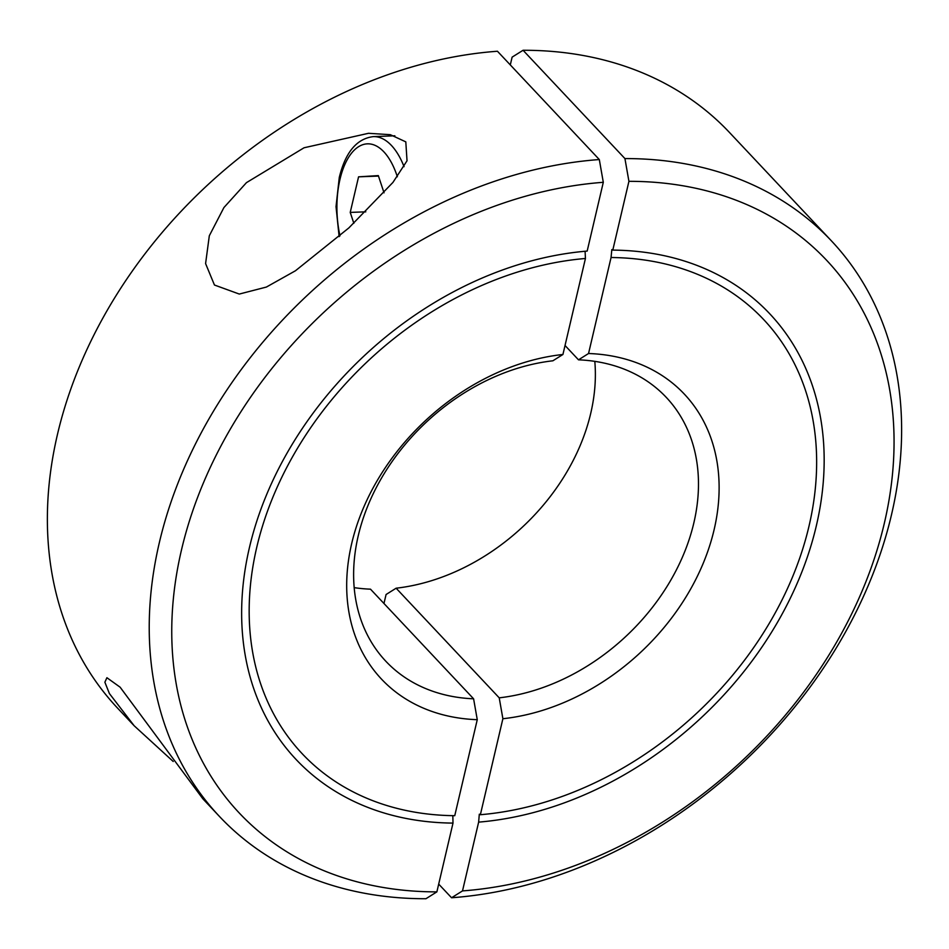 <?xml version="1.0" encoding="UTF-8"?>
<svg xmlns="http://www.w3.org/2000/svg" width="949" height="949" viewBox="0 0 949 949"><rect width="100%" height="100%" fill="white"/><g stroke="black" fill="none" stroke-linecap="round" stroke-linejoin="round"><path stroke-width="1.42" d="M562.923 354.487L585.438 258.484A316.8 240.892 136.8 0 0 293.763 454.642A316.8 240.892 136.8 0 0 302.126 753.636A316.8 240.892 136.8 0 0 454.749 815.689L477.264 719.686A207.926 158.115 136.8 0 1 351.711 543.457A207.926 158.115 136.8 0 1 562.923 354.487L552.876 360.798A192.528 146.395 136.8 0 0 358.271 535.651A192.528 146.395 136.8 0 0 385.804 661.216A192.528 146.395 136.8 0 0 473.598 698.808L370.501 589.175A192.528 146.395 136.8 0 1 354.191 587.645M453.005 823.091A325.199 247.286 -43.2 0 1 296.005 759.39A325.199 247.286 -43.2 0 1 287.511 452.305A325.199 247.286 -43.2 0 1 587.17 251.082L603.303 182.303L599.305 159.551L497.442 51.246A420.063 319.41 136.8 0 0 57.521 434.179A420.063 319.41 136.8 0 0 117.569 708.12L134.153 725.748L109.408 693.565L104.876 682.212L106.905 677.716L120.12 687.195L202.849 798.797L219.433 816.425A420.063 319.41 136.8 0 0 425.935 898.727L436.872 891.87L453.005 823.091L452.827 815.666M599.305 159.551A420.063 319.41 136.8 0 0 159.373 542.484A420.063 319.41 136.8 0 0 219.433 816.425M173.204 761.478L134.153 725.748M603.303 182.303A403.254 306.634 136.8 0 0 181.496 549.886A403.254 306.634 136.8 0 0 436.872 891.87M405.804 141.864L407.026 160.772L392.945 182.41L348.841 227.926L295.436 270.773L266.384 287.061L239.29 294.06L214.45 285.02L205.589 263.573L209.314 235.767L223.928 207.546L246.467 182.635L304.06 147.771L368.509 133.299L390.324 134.687L405.804 141.864M477.264 719.686L473.598 698.808M585.438 258.484L585.082 251.26M594.809 361.355A192.528 146.395 -43.2 0 1 590.729 413.349A192.528 146.395 -43.2 0 1 396.124 588.202L499.221 697.835L502.887 718.725L480.372 814.716L479.304 814.23L478.64 822.131L462.507 890.909L451.558 897.754L438.699 884.1M510.301 64.9L512.128 57.13L523.065 50.273L624.928 158.578L628.926 181.33L612.793 250.109L611.82 249.611L611.061 257.511L588.546 353.514L578.499 359.825L565.035 345.495M578.499 359.825A192.528 146.395 -43.2 0 1 666.305 397.417A192.528 146.395 -43.2 0 1 693.826 522.982A192.528 146.395 -43.2 0 1 499.221 697.835M588.546 353.514A207.926 158.115 -43.2 0 1 714.099 529.756A207.926 158.115 -43.2 0 1 502.887 718.725M628.926 181.33A403.254 306.634 -43.2 0 1 884.314 523.326A403.254 306.634 -43.2 0 1 462.507 890.909M624.928 158.578A420.063 319.41 -43.2 0 1 831.431 240.88A420.063 319.41 -43.2 0 1 891.479 514.821A420.063 319.41 -43.2 0 1 451.558 897.754M383.965 603.505L386.077 594.513L396.124 588.202M523.065 50.273A420.063 319.41 -43.2 0 1 729.567 132.575L831.431 240.88M612.793 250.109A325.199 247.286 -43.2 0 1 769.793 313.822A325.199 247.286 -43.2 0 1 778.299 620.907A325.199 247.286 -43.2 0 1 478.64 822.131M480.372 814.716A316.8 240.892 136.8 0 0 772.047 618.57A316.8 240.892 136.8 0 0 763.684 319.576A316.8 240.892 136.8 0 0 611.061 257.511M353.835 223.3L350.228 212.41L365.78 211.829M350.228 212.41L358.568 176.834L378.473 176.075M358.568 176.834L378.319 175.601L384.037 192.813M394.855 135.802L373.265 136.62A74.39 36.406 87.8 0 1 391.439 145.458A74.39 36.406 87.8 0 1 404.06 166.668M339.979 235.874A67.379 32.978 87.8 0 1 339.991 179.302A67.379 32.978 87.8 0 1 367.322 143.845A67.379 32.978 87.8 0 1 397.346 176.763M373.265 136.62C356.717 138.684 345.389 152.303 339.279 177.475L336.017 206.68L339.137 236.633"/></g></svg>
